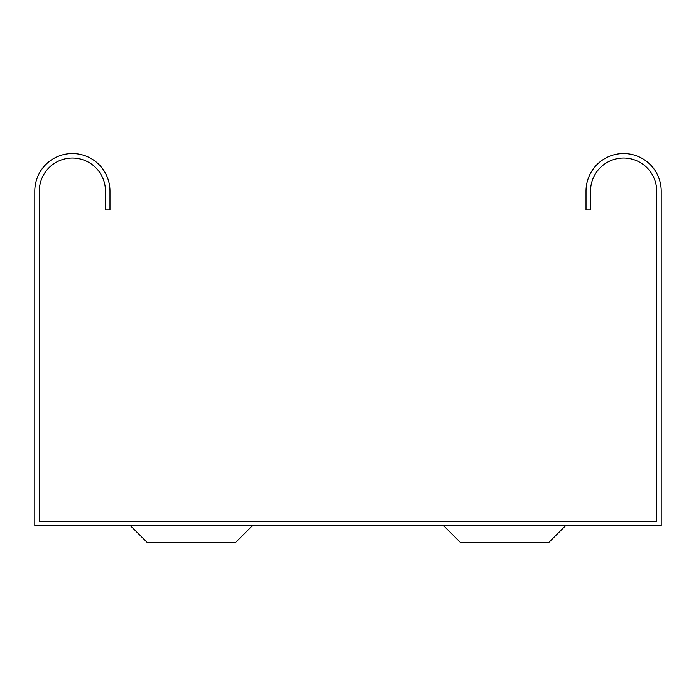 <?xml version="1.0" encoding="UTF-8"?>
<svg xmlns="http://www.w3.org/2000/svg" width="696" height="696" viewBox="0 0 696 696"><rect width="100%" height="100%" fill="white"/><g stroke="black" fill="none" stroke-linecap="round" stroke-linejoin="round"><path stroke-width="1.04" d="M45.571 521.356L39.307 521.356L39.307 191.122A33.077 33.077 0 0 1 72.384 158.044A33.077 33.077 0 0 1 105.461 191.122L105.461 209.914L109.968 209.914L109.968 191.122A37.584 37.584 0 0 0 72.384 153.538A37.584 37.584 0 0 0 34.8 191.122L34.8 525.863L661.2 525.863L661.2 191.122A37.584 37.584 0 0 0 623.616 153.538A37.584 37.584 0 0 0 586.032 191.122L586.032 209.914L590.539 209.914L590.539 191.122A33.077 33.077 0 0 1 623.616 158.044A33.077 33.077 0 0 1 656.693 191.122L656.693 521.356L45.571 521.356M565.422 525.863L548.822 542.462L460.378 542.462L443.778 525.863M130.578 525.863L147.178 542.462L235.622 542.462L252.222 525.863"/></g></svg>
